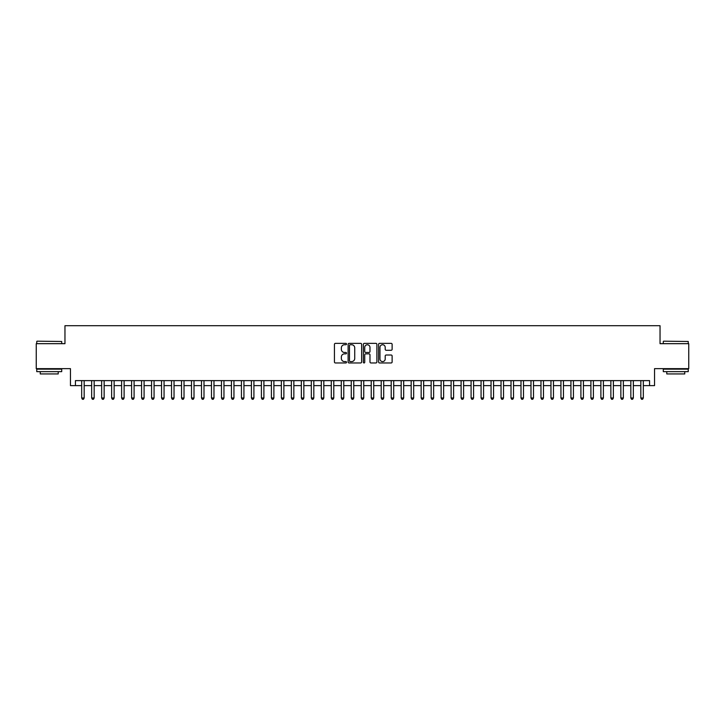 <?xml version="1.0" encoding="UTF-8"?>
<svg xmlns="http://www.w3.org/2000/svg" width="725" height="725" viewBox="0 0 725 725"><rect width="100%" height="100%" fill="white"/><g stroke="black" fill="none" stroke-linecap="round" stroke-linejoin="round"><path stroke-width="1.09" d="M346.523 344.049A0.689 0.689 0 0 0 345.843 343.36L335.421 343.36A0.979 0.979 0 0 0 334.442 344.348L334.442 361.983A0.979 0.979 0 0 0 335.421 362.962L345.843 362.962A0.689 0.689 0 0 0 346.523 362.282A0.689 0.689 0 0 0 345.843 361.594L344.493 361.594A3.136 3.136 0 0 1 341.357 358.458L341.357 356.99A3.136 3.136 0 0 1 344.493 353.854L345.843 353.854A0.689 0.689 0 0 0 346.523 353.166A0.689 0.689 0 0 0 345.843 352.477L344.493 352.477A3.136 3.136 0 0 1 341.357 349.341L341.357 347.873A3.136 3.136 0 0 1 344.493 344.737L345.843 344.737A0.689 0.689 0 0 0 346.523 344.049M391.147 350.275A0.979 0.979 0 0 0 392.125 349.296L392.125 344.348A0.979 0.979 0 0 0 391.147 343.36L379.574 343.36A0.979 0.979 0 0 0 378.595 344.348L378.595 361.983A0.979 0.979 0 0 0 379.574 362.962L391.147 362.962A0.979 0.979 0 0 0 392.125 361.983L392.125 356.002A0.979 0.979 0 0 0 391.147 355.023L386.189 355.023A0.979 0.979 0 0 0 385.211 356.002L385.211 358.975A2.619 2.619 0 0 1 382.592 361.594A2.619 2.619 0 0 1 379.972 358.975L379.972 347.357A2.619 2.619 0 0 1 382.592 344.737A2.619 2.619 0 0 1 385.211 347.357L385.211 349.296A0.979 0.979 0 0 0 386.189 350.275L391.147 350.275M75.436 385.618L75.436 380.625L649.564 380.625L649.564 385.618L654.548 385.618L654.548 368.644L688.75 368.644L688.75 343.677L660.04 343.677L660.04 325.706L64.96 325.706L64.96 343.677L36.25 343.677L36.25 368.644L70.452 368.644L70.452 385.618L81.68 385.618M361.639 344.348A0.979 0.979 0 0 0 360.66 343.36L349.097 343.36A0.979 0.979 0 0 0 348.118 344.348L348.118 361.983A0.979 0.979 0 0 0 349.097 362.962L360.66 362.962A0.979 0.979 0 0 0 361.639 361.983L361.639 344.348M364.34 343.36L375.903 343.36A0.979 0.979 0 0 1 376.882 344.348L376.882 361.983A0.979 0.979 0 0 1 375.903 362.962L370.955 362.962A0.979 0.979 0 0 1 369.977 361.983L369.977 354.833A0.979 0.979 0 0 0 368.989 353.854L365.708 353.854A0.979 0.979 0 0 0 364.729 354.833L364.729 362.282A0.689 0.689 0 0 1 364.041 362.962A0.689 0.689 0 0 1 363.361 362.282L363.361 344.348A0.979 0.979 0 0 1 364.34 343.36M84.172 385.618L91.667 385.618M94.159 385.618L101.654 385.618M104.146 385.618L111.632 385.618M114.133 385.618L121.619 385.618M124.111 385.618L131.606 385.618M134.098 385.618L141.593 385.618M144.085 385.618L151.57 385.618M154.072 385.618L161.557 385.618M164.058 385.618L171.544 385.618M174.036 385.618L181.531 385.618M184.023 385.618L191.509 385.618M194.01 385.618L201.496 385.618M203.997 385.618L211.483 385.618M213.975 385.618L221.469 385.618M223.962 385.618L231.447 385.618M233.948 385.618L241.434 385.618M243.935 385.618L251.421 385.618M253.913 385.618L261.408 385.618M263.9 385.618L271.386 385.618M273.887 385.618L281.373 385.618M283.874 385.618L291.359 385.618M293.852 385.618L301.346 385.618M303.838 385.618L311.324 385.618M313.825 385.618L321.311 385.618M323.812 385.618L331.298 385.618M333.79 385.618L341.285 385.618M343.777 385.618L351.272 385.618M353.764 385.618L361.249 385.618M363.751 385.618L371.236 385.618M373.728 385.618L381.223 385.618M383.715 385.618L391.21 385.618M393.702 385.618L401.188 385.618M403.689 385.618L411.175 385.618M413.676 385.618L421.162 385.618M423.654 385.618L431.148 385.618M433.641 385.618L441.126 385.618M443.627 385.618L451.113 385.618M453.614 385.618L461.1 385.618M463.592 385.618L471.087 385.618M473.579 385.618L481.065 385.618M483.566 385.618L491.052 385.618M493.553 385.618L501.038 385.618M503.531 385.618L511.025 385.618M513.518 385.618L521.003 385.618M523.504 385.618L530.99 385.618M533.491 385.618L540.977 385.618M543.469 385.618L550.964 385.618M553.456 385.618L560.942 385.618M563.443 385.618L570.928 385.618M573.43 385.618L580.915 385.618M583.408 385.618L590.902 385.618M593.394 385.618L600.889 385.618M603.381 385.618L610.867 385.618M613.368 385.618L620.854 385.618M623.346 385.618L630.841 385.618M633.333 385.618L640.827 385.618M643.32 385.618L649.564 385.618M350.175 344.737A0.689 0.689 0 0 0 349.486 345.426L349.486 360.905A0.689 0.689 0 0 0 350.175 361.594L351.598 361.594A3.136 3.136 0 0 0 354.733 358.458L354.733 347.873A3.136 3.136 0 0 0 351.598 344.737L350.175 344.737M369.977 347.411A2.619 2.619 0 0 0 367.348 344.783A2.619 2.619 0 0 0 364.729 347.411L364.729 351.498A0.979 0.979 0 0 0 365.708 352.477L368.989 352.477A0.979 0.979 0 0 0 369.977 351.498L369.977 347.411M84.172 380.625L84.172 397.998L81.68 397.998L81.68 380.625M84.172 397.998L83.429 399.294L82.432 399.294L81.68 397.998M37.047 341.185L61.707 341.484L37.047 341.185M49.227 371.635L36.748 371.635L36.748 369.143L61.707 369.143L61.707 371.635L49.227 371.635M58.217 371.635L58.217 373.937L40.247 373.937L40.247 371.635M663.592 341.185L688.252 341.484L663.592 341.185M675.772 371.635L663.293 371.635L663.293 369.143L688.252 369.143L688.252 371.635L675.772 371.635M684.753 371.635L684.753 373.937L666.783 373.937L666.783 371.635M94.159 380.625L94.159 397.998L91.667 397.998L91.667 380.625M94.159 397.998L93.416 399.294L92.41 399.294L91.667 397.998M104.146 380.625L104.146 397.998L101.654 397.998L101.654 380.625M104.146 397.998L103.394 399.294L102.397 399.294L101.654 397.998M114.133 380.625L114.133 397.998L111.632 397.998L111.632 380.625M114.133 397.998L113.381 399.294L112.384 399.294L111.632 397.998M124.111 380.625L124.111 397.998L121.619 397.998L121.619 380.625M124.111 397.998L123.368 399.294L122.371 399.294L121.619 397.998M134.098 380.625L134.098 397.998L131.606 397.998L131.606 380.625M134.098 397.998L133.355 399.294L132.349 399.294L131.606 397.998M144.085 380.625L144.085 397.998L141.593 397.998L141.593 380.625M144.085 397.998L143.333 399.294L142.336 399.294L141.593 397.998M154.072 380.625L154.072 397.998L151.57 397.998L151.57 380.625M154.072 397.998L153.319 399.294L152.323 399.294L151.57 397.998M164.058 380.625L164.058 397.998L161.557 397.998L161.557 380.625M164.058 397.998L163.306 399.294L162.309 399.294L161.557 397.998M174.036 380.625L174.036 397.998L171.544 397.998L171.544 380.625M174.036 397.998L173.293 399.294L172.287 399.294L171.544 397.998M184.023 380.625L184.023 397.998L181.531 397.998L181.531 380.625M184.023 397.998L183.271 399.294L182.274 399.294L181.531 397.998M194.01 380.625L194.01 397.998L191.509 397.998L191.509 380.625M194.01 397.998L193.258 399.294L192.261 399.294L191.509 397.998M203.997 380.625L203.997 397.998L201.496 397.998L201.496 380.625M203.997 397.998L203.245 399.294L202.248 399.294L201.496 397.998M213.975 380.625L213.975 397.998L211.483 397.998L211.483 380.625M213.975 397.998L213.232 399.294L212.235 399.294L211.483 397.998M223.962 380.625L223.962 397.998L221.469 397.998L221.469 380.625M223.962 397.998L223.209 399.294L222.212 399.294L221.469 397.998M233.948 380.625L233.948 397.998L231.447 397.998L231.447 380.625M233.948 397.998L233.196 399.294L232.199 399.294L231.447 397.998M243.935 380.625L243.935 397.998L241.434 397.998L241.434 380.625M243.935 397.998L243.183 399.294L242.186 399.294L241.434 397.998M253.913 380.625L253.913 397.998L251.421 397.998L251.421 380.625M253.913 397.998L253.17 399.294L252.173 399.294L251.421 397.998M263.9 380.625L263.9 397.998L261.408 397.998L261.408 380.625M263.9 397.998L263.148 399.294L262.151 399.294L261.408 397.998M273.887 380.625L273.887 397.998L271.386 397.998L271.386 380.625M273.887 397.998L273.135 399.294L272.138 399.294L271.386 397.998M283.874 380.625L283.874 397.998L281.373 397.998L281.373 380.625M283.874 397.998L283.122 399.294L282.125 399.294L281.373 397.998M293.852 380.625L293.852 397.998L291.359 397.998L291.359 380.625M293.852 397.998L293.108 399.294L292.112 399.294L291.359 397.998M303.838 380.625L303.838 397.998L301.346 397.998L301.346 380.625M303.838 397.998L303.095 399.294L302.089 399.294L301.346 397.998M313.825 380.625L313.825 397.998L311.324 397.998L311.324 380.625M313.825 397.998L313.073 399.294L312.076 399.294L311.324 397.998M323.812 380.625L323.812 397.998L321.311 397.998L321.311 380.625M323.812 397.998L323.06 399.294L322.063 399.294L321.311 397.998M333.79 380.625L333.79 397.998L331.298 397.998L331.298 380.625M333.79 397.998L333.047 399.294L332.05 399.294L331.298 397.998M343.777 380.625L343.777 397.998L341.285 397.998L341.285 380.625M343.777 397.998L343.034 399.294L342.028 399.294L341.285 397.998M353.764 380.625L353.764 397.998L351.272 397.998L351.272 380.625M353.764 397.998L353.012 399.294L352.015 399.294L351.272 397.998M363.751 380.625L363.751 397.998L361.249 397.998L361.249 380.625M363.751 397.998L362.998 399.294L362.002 399.294L361.249 397.998M373.728 380.625L373.728 397.998L371.236 397.998L371.236 380.625M373.728 397.998L372.985 399.294L371.988 399.294L371.236 397.998M383.715 380.625L383.715 397.998L381.223 397.998L381.223 380.625M383.715 397.998L382.972 399.294L381.966 399.294L381.223 397.998M393.702 380.625L393.702 397.998L391.21 397.998L391.21 380.625M393.702 397.998L392.95 399.294L391.953 399.294L391.21 397.998M403.689 380.625L403.689 397.998L401.188 397.998L401.188 380.625M403.689 397.998L402.937 399.294L401.94 399.294L401.188 397.998M413.676 380.625L413.676 397.998L411.175 397.998L411.175 380.625M413.676 397.998L412.924 399.294L411.927 399.294L411.175 397.998M423.654 380.625L423.654 397.998L421.162 397.998L421.162 380.625M423.654 397.998L422.911 399.294L421.905 399.294L421.162 397.998M433.641 380.625L433.641 397.998L431.148 397.998L431.148 380.625M433.641 397.998L432.888 399.294L431.892 399.294L431.148 397.998M443.627 380.625L443.627 397.998L441.126 397.998L441.126 380.625M443.627 397.998L442.875 399.294L441.878 399.294L441.126 397.998M453.614 380.625L453.614 397.998L451.113 397.998L451.113 380.625M453.614 397.998L452.862 399.294L451.865 399.294L451.113 397.998M463.592 380.625L463.592 397.998L461.1 397.998L461.1 380.625M463.592 397.998L462.849 399.294L461.852 399.294L461.1 397.998M473.579 380.625L473.579 397.998L471.087 397.998L471.087 380.625M473.579 397.998L472.827 399.294L471.83 399.294L471.087 397.998M483.566 380.625L483.566 397.998L481.065 397.998L481.065 380.625M483.566 397.998L482.814 399.294L481.817 399.294L481.065 397.998M493.553 380.625L493.553 397.998L491.052 397.998L491.052 380.625M493.553 397.998L492.801 399.294L491.804 399.294L491.052 397.998M503.531 380.625L503.531 397.998L501.038 397.998L501.038 380.625M503.531 397.998L502.787 399.294L501.791 399.294L501.038 397.998M513.518 380.625L513.518 397.998L511.025 397.998L511.025 380.625M513.518 397.998L512.765 399.294L511.768 399.294L511.025 397.998M523.504 380.625L523.504 397.998L521.003 397.998L521.003 380.625M523.504 397.998L522.752 399.294L521.755 399.294L521.003 397.998M533.491 380.625L533.491 397.998L530.99 397.998L530.99 380.625M533.491 397.998L532.739 399.294L531.742 399.294L530.99 397.998M543.469 380.625L543.469 397.998L540.977 397.998L540.977 380.625M543.469 397.998L542.726 399.294L541.729 399.294L540.977 397.998M553.456 380.625L553.456 397.998L550.964 397.998L550.964 380.625M553.456 397.998L552.713 399.294L551.707 399.294L550.964 397.998M563.443 380.625L563.443 397.998L560.942 397.998L560.942 380.625M563.443 397.998L562.691 399.294L561.694 399.294L560.942 397.998M573.43 380.625L573.43 397.998L570.928 397.998L570.928 380.625M573.43 397.998L572.678 399.294L571.681 399.294L570.928 397.998M583.408 380.625L583.408 397.998L580.915 397.998L580.915 380.625M583.408 397.998L582.664 399.294L581.668 399.294L580.915 397.998M593.394 380.625L593.394 397.998L590.902 397.998L590.902 380.625M593.394 397.998L592.651 399.294L591.645 399.294L590.902 397.998M603.381 380.625L603.381 397.998L600.889 397.998L600.889 380.625M603.381 397.998L602.629 399.294L601.632 399.294L600.889 397.998M613.368 380.625L613.368 397.998L610.867 397.998L610.867 380.625M613.368 397.998L612.616 399.294L611.619 399.294L610.867 397.998M623.346 380.625L623.346 397.998L620.854 397.998L620.854 380.625M623.346 397.998L622.603 399.294L621.606 399.294L620.854 397.998M633.333 380.625L633.333 397.998L630.841 397.998L630.841 380.625M633.333 397.998L632.59 399.294L631.584 399.294L630.841 397.998M643.32 380.625L643.32 397.998L640.827 397.998L640.827 380.625M643.32 397.998L642.567 399.294L641.571 399.294L640.827 397.998M36.748 343.677L36.748 341.484M42.44 369.143L42.44 368.644M56.015 369.143L56.015 368.644M61.707 343.677L61.707 341.484M663.293 343.677L663.293 341.484M668.985 369.143L668.985 368.644M682.56 369.143L682.56 368.644M688.252 343.677L688.252 341.484"/></g></svg>
